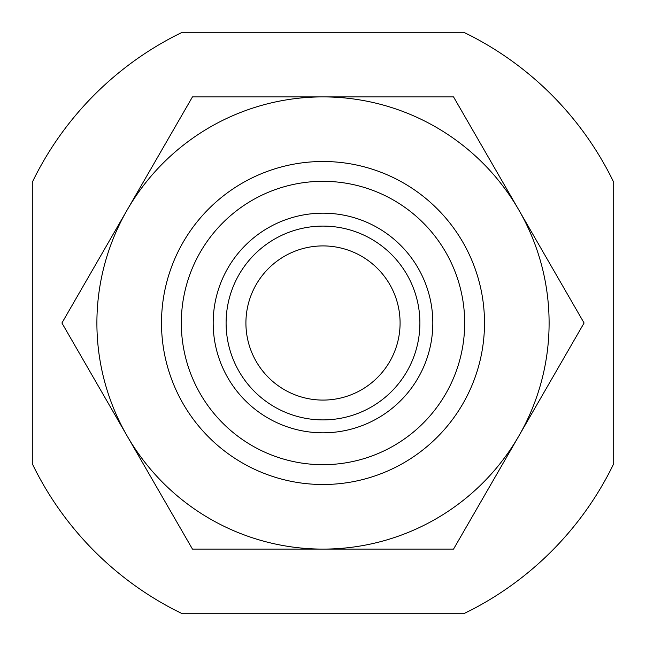 <?xml version="1.0" encoding="UTF-8"?>
<svg xmlns="http://www.w3.org/2000/svg" width="646" height="646" viewBox="0 0 646 646"><rect width="100%" height="100%" fill="white"/><g stroke="black" fill="none" stroke-linecap="round" stroke-linejoin="round"><path stroke-width="0.97" d="M463.796 32.3L182.204 32.3A323 323 0 0 0 32.3 182.204L32.3 463.796A323 323 0 0 0 182.204 613.7L463.796 613.7A323 323 0 0 0 613.7 463.796L613.7 182.204A323 323 0 0 0 463.796 32.3M181.316 323A141.684 141.684 0 0 1 393.842 200.3A141.684 141.684 0 0 1 393.842 445.7A141.684 141.684 0 0 1 181.316 323M213.18 323A109.82 109.82 0 0 1 377.91 227.893A109.82 109.82 0 0 1 377.91 418.107A109.82 109.82 0 0 1 213.18 323M161.5 323A161.5 161.5 0 0 1 403.75 183.133A161.5 161.5 0 0 1 403.75 462.867A161.5 161.5 0 0 1 161.5 323M245.916 323A77.084 77.084 0 0 1 361.542 256.244A77.084 77.084 0 0 1 361.542 389.756A77.084 77.084 0 0 1 245.916 323M226.1 323A96.9 96.9 0 0 1 371.45 239.085A96.9 96.9 0 0 1 371.45 406.915A96.9 96.9 0 0 1 226.1 323M323 549.1A226.1 226.1 0 0 0 518.811 209.95L584.081 323L453.54 549.1L192.46 549.1L127.189 436.05A226.1 226.1 0 0 0 323 549.1M323 96.9A226.1 226.1 0 0 1 518.811 209.95L453.54 96.9L323 96.9A226.1 226.1 0 0 0 127.189 436.05L61.919 323L127.189 209.95L192.46 96.9L323 96.9"/></g></svg>
